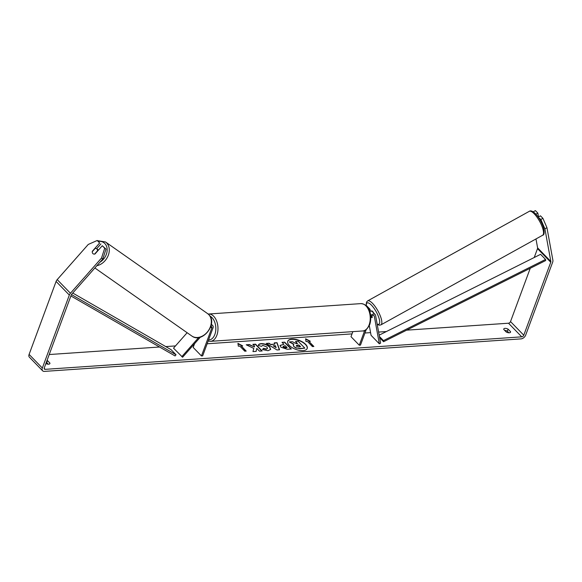 <?xml version="1.0" encoding="UTF-8"?>
<svg xmlns="http://www.w3.org/2000/svg" width="582" height="582" viewBox="0 0 582 582"><rect width="100%" height="100%" fill="white"/><g stroke="black" fill="none" stroke-linecap="round" stroke-linejoin="round"><path stroke-width="0.87" d="M372.24 317.525L372.138 317.583A3.077 0.931 61 0 1 371.09 317.001A3.077 0.931 61 0 1 370.967 316.87A3.077 0.931 61 0 0 371.09 317.001A3.077 0.931 61 0 0 372.189 317.561A3.077 0.931 61 0 0 372.254 317.51L371.942 315.793M369.73 311.406A3.696 2.35 -44.2 0 1 372.327 311.639L375.143 314.535A3.696 2.35 135.8 0 0 370.683 315.597M369.301 325.629L371.061 335.312L379.34 343.831L380.621 343.118L375.572 315.408A3.696 2.35 135.8 0 0 375.143 314.535M379.34 343.831L374.284 316.113A2.153 1.368 135.8 0 0 374.037 315.611A2.153 1.368 135.8 0 0 372.349 315.553A2.153 1.368 135.8 0 0 370.814 317.19M370.37 311.21L370.108 309.784A3.696 2.35 135.8 0 0 369.679 308.911L366.864 306.016A3.696 2.35 135.8 0 0 366.034 305.572M366.216 329.608L360.484 345.111L359.276 345.199L364.725 330.474M352.867 331.631L350.997 336.68L359.276 345.199M369.679 308.911A3.696 2.35 135.8 0 0 368.348 308.409M211.201 325.12A3.696 2.35 -44.2 0 1 212.736 325.614A3.696 2.35 -44.2 0 1 212.983 327.986L202.667 355.878L201.459 355.958L211.775 328.073A2.153 1.368 -44.2 0 0 211.63 326.684A2.153 1.368 -44.2 0 0 210.859 326.393M200.332 337.153L182.603 357.246L173.516 348.16L187.135 332.722M194.57 343.678L193.18 347.439L201.459 355.958M181.795 356.679L198.709 337.509M96.903 248.951A3.077 2.357 125.1 0 1 97.485 250.806L94.59 254.087A3.077 2.357 125.1 0 1 93.113 253.774A3.077 2.357 125.1 0 1 92.851 253.548A3.077 2.357 125.1 0 1 92.269 251.7L95.164 248.419A3.077 2.357 125.1 0 1 96.648 248.732A3.077 2.357 125.1 0 1 96.903 248.951M303.055 350.619A10.381 4.809 20.3 0 0 307.209 348.473A10.381 4.809 20.3 0 0 302.807 342.121A10.381 4.809 20.3 0 0 291.888 339.124A10.381 4.809 20.3 0 0 287.734 341.27A10.381 4.809 20.3 0 0 292.142 347.621A10.381 4.809 20.3 0 0 303.055 350.619M307.158 348.596A10.381 4.809 20.3 0 0 302.589 342.303A10.381 4.809 20.3 0 0 291.793 339.379A10.381 4.809 20.3 0 0 287.69 341.394M45.883 363.561A3.077 1.426 20.3 0 0 48.662 364.201A3.077 1.426 20.3 0 0 49.892 363.561A3.077 1.426 20.3 0 0 49.907 363.088L47.469 360.585A3.077 1.426 20.3 0 0 47.062 360.367M509.308 332.788A3.077 1.426 -159.7 0 1 506.195 331.973L503.757 329.463A3.077 1.426 -159.7 0 1 503.772 328.99A3.077 1.426 -159.7 0 1 508.108 329.172L510.545 331.675A3.077 1.426 -159.7 0 1 510.538 332.147A3.077 1.426 -159.7 0 1 509.308 332.788M253.781 348.414L252.974 351.593L256.145 351.382L256.786 348.385L259.477 351.15L262.155 350.968L255.534 344.158L252.857 344.34L254.567 346.101L254.334 346.937L249.445 344.573L246.222 344.791L253.781 348.414M271.008 344.391L274.748 344.137L274.253 342.878L277.025 342.689L279.556 349.789L276.996 349.964L266.272 343.424L269.131 343.227L270.914 344.646L274.748 344.137M538.532 217.523L540.86 219.472L542.911 218.337L546.949 227.686L544.898 228.828L550.848 261.493A1.848 1.171 -44.2 0 1 550.754 262.242L523.771 335.21A1.848 1.171 -44.2 0 1 521.748 336.84L45.156 369.344A1.848 1.171 -44.2 0 1 44.399 369.097A1.848 1.171 -44.2 0 1 44.276 367.904L71.266 294.943A1.848 1.171 -44.2 0 1 71.746 294.165L102.796 258.975L101.501 258.066L104.716 248.223L106.011 249.132L102.796 258.975M530.246 268.273L510.523 321.577A1.848 1.171 -44.2 0 1 508.508 323.214L406.658 330.161M386.397 331.536L378.606 332.067M370.574 332.62L364.965 332.999M352.03 333.886L207.148 343.766M194.213 344.646L193.69 344.682M175.488 345.919L165.746 346.588M159.555 347.01L49.223 354.533M238.336 346.181L237.936 343.373L242.687 345.883L241.239 345.977L246.208 351.092L244.753 351.193L239.791 346.079L238.336 346.181M308.911 341.365L310.359 341.263L305.608 338.76L306.008 341.561L307.463 341.467L312.425 346.574L313.873 346.479L308.911 341.365L313.553 346.501M280.83 347.141L280.095 345.432L283.907 344.297L282.015 342.347L284.693 342.165L291.32 348.982L287.173 349.265L280.83 347.141M258.452 345.453C258.335 344.442 259.266 343.831 261.238 343.62C264.439 343.569 267.24 344.631 269.648 346.807L270.681 349.396L268.018 350.713L262.533 349.571L263.479 348.334L266.367 348.989L267.494 348.414L266.927 347.032L262.831 345.352L261.456 346.326L258.452 345.453L258.561 344.9M546.949 227.686L552.9 260.35A4.307 2.743 -44.2 0 1 552.689 262.111L525.699 335.079A4.307 2.743 -44.2 0 1 520.992 338.891L44.399 371.389A4.307 2.743 -44.2 0 1 42.632 370.814A4.307 2.743 -44.2 0 1 42.341 368.042L69.331 295.074A4.307 2.743 -44.2 0 1 70.444 293.255L101.501 258.066M504.667 330.401A3.077 1.426 -159.7 0 1 507.351 331.216L508.879 332.788M48.241 364.201L46.713 362.63A3.077 1.426 20.3 0 0 46.305 362.419M106.011 249.132L102.287 245.72L94.982 253.992A3.077 2.357 125.1 0 1 93.113 253.774A3.077 2.357 125.1 0 1 92.334 251.264L99.638 242.992L97.209 240.49L88.26 244.44L57.203 279.622L70.444 293.255M102.287 245.72L104.716 248.223M97.209 240.49L99.638 242.992M100.933 243.902L96.663 248.74L98.489 250.027M538.43 216.977L540.482 215.835L542.911 218.337M535.978 238.94L537.608 247.859A1.848 1.171 -44.2 0 1 537.513 248.616L534.225 257.513M42.632 370.814L29.391 357.181A4.307 2.743 -44.2 0 1 29.1 354.409L56.09 281.448A4.307 2.743 -44.2 0 1 57.203 279.622M535.906 214.183L537.833 213.114L535.404 210.611L533.352 211.746L533.934 212.35M544.898 228.828L540.86 219.472M538.532 216.919L537.833 213.114M508.108 329.172L507.351 331.216M510.545 331.675L510.239 332.518M47.469 360.585L46.713 362.63M49.907 363.088L49.594 363.932M293.961 346.392L293.277 344.762L293.903 344.137L289.276 341.918L292.375 341.707L296.34 343.642L297.511 343.562L295.503 341.488L298.188 341.307L304.822 348.138L300.239 348.451L296.369 347.927L293.866 346.646L293.241 344.893M304.822 348.138L300.145 348.705L296.369 347.927M296.274 348.182L293.866 346.646M297.191 343.584L295.503 341.488M293.626 344.311L289.276 341.918M237.98 343.707L242.177 345.919M245.88 351.113L241.239 345.977M309.85 341.299L305.652 339.088M275.344 345.65L273.191 345.795L276.137 347.65L275.344 345.65M276.137 347.65L273.191 345.795M274.355 343.118L277.025 342.689M276.93 342.943L279.375 349.804M266.643 343.649L269.131 343.227M269.037 343.482L270.914 344.646M283.419 346.872L287.093 347.578L285.347 345.773L284.074 345.861L283.325 347.127L285.747 347.92L287.093 347.578M283.056 346.501L283.325 347.127L283.136 346.385M280.058 345.562L283.907 344.297M282.241 342.587L284.693 342.165M284.598 342.42L290.993 349.004M254.334 346.937L249.351 344.828L246.681 345.01M261.835 350.99L255.44 344.413L253.083 344.573M256.109 351.382L256.786 348.385M258.357 345.708C258.241 344.697 259.172 344.086 261.143 343.875C264.344 343.824 267.145 344.886 269.553 347.061L270.63 349.52M262.606 349.607L263.479 348.334M263.384 348.596L266.272 349.244L267.436 348.538M296.529 346.072L298.792 346.799L300.545 346.683L298.952 345.039L297.184 345.162L296.529 346.072L296.296 345.519M300.225 346.705L298.857 345.301L297.089 345.417L296.434 346.326M371.083 311.137L371.52 310.897A3.077 0.931 61 0 1 372.618 311.457A3.077 0.931 61 0 1 373.877 313.232M372.138 317.583L371.825 315.88M379.173 335.159L540.591 254.327L545.552 259.441L545.676 260.547L383.56 341.721L379.631 337.676M379.406 336.461L383.443 340.615L383.56 341.721M545.552 259.441L383.443 340.615M70.888 295.954L175.066 355.944L176.033 354.765L171.064 349.651L72.743 293.03M71.462 294.55L176.033 354.765M373.535 315.342L374.284 316.113M210.677 326.938L211.775 328.073M96.859 265.705A13.699 10.491 -54.9 0 0 107.983 256.065A13.699 10.491 -54.9 0 0 106.659 242.956A13.699 10.491 -54.9 0 0 105.502 241.967L97.478 240.679M98.445 241.363A12.157 9.312 125.1 0 1 104.833 243.538A12.157 9.312 125.1 0 1 99.922 262.235M208.705 314.564A13.699 10.491 125.1 0 1 207.679 331.609A13.699 10.491 125.1 0 1 191.813 336.003C202.18 344.042 218.359 323.512 208.793 314.636L207.548 313.574A13.699 10.491 125.1 0 1 208.705 314.564M508.508 323.214L521.748 336.84M44.174 368.333L45.156 369.344M510.523 321.577L523.771 335.21M537.513 248.616L550.754 262.242M537.608 247.859L550.848 261.493M29.1 354.409L42.341 368.042M56.09 281.448L69.331 295.074M534.232 213.798A13.699 4.147 -119 0 0 529.322 211.31C530.711 210.32 532.785 211.142 535.535 213.79C539.07 217.661 541.711 222.237 543.472 227.533C544.614 232.451 544.323 235.033 542.606 235.273A13.699 4.147 -119 0 0 541.988 226.34A13.699 4.147 -119 0 0 534.232 213.798M366.114 305.586L366.522 302.08L367.649 300.894A13.699 4.147 61 0 1 372.56 303.389A13.699 4.147 61 0 1 380.308 315.931A13.699 4.147 61 0 1 380.934 324.858L542.606 235.273M377.151 324.065A12.157 3.681 -119 0 0 379.064 318.347A12.157 3.681 -119 0 0 371.476 305.164A12.157 3.681 -119 0 0 366.311 305.652M369.126 324.872A13.699 8.454 -93.9 0 0 368.857 310.584A13.699 8.454 -93.9 0 0 360.833 303.622C370.29 304.233 372.276 316.564 369.745 324.552C367.206 329.288 364.856 331.427 362.695 330.962A13.699 8.454 -93.9 0 0 369.126 324.872M208.16 314.047L208.574 314.011A13.699 8.454 86.1 0 1 216.599 320.966A13.699 8.454 86.1 0 1 216.868 335.254A13.699 8.454 86.1 0 1 210.437 341.343L362.695 330.962M208.582 339.895A12.157 7.501 -93.9 0 0 214.838 334.49A12.157 7.501 -93.9 0 0 209.957 316.121M211.375 324.218L212.736 325.614M191.813 336.003L94.859 267.967M207.548 313.574L105.502 241.967M367.649 300.894L529.322 211.31M377.216 324.443L379.326 325.192L380.934 324.858M208.574 314.011L360.833 303.622M208.145 341.074L210.437 341.343"/></g></svg>
